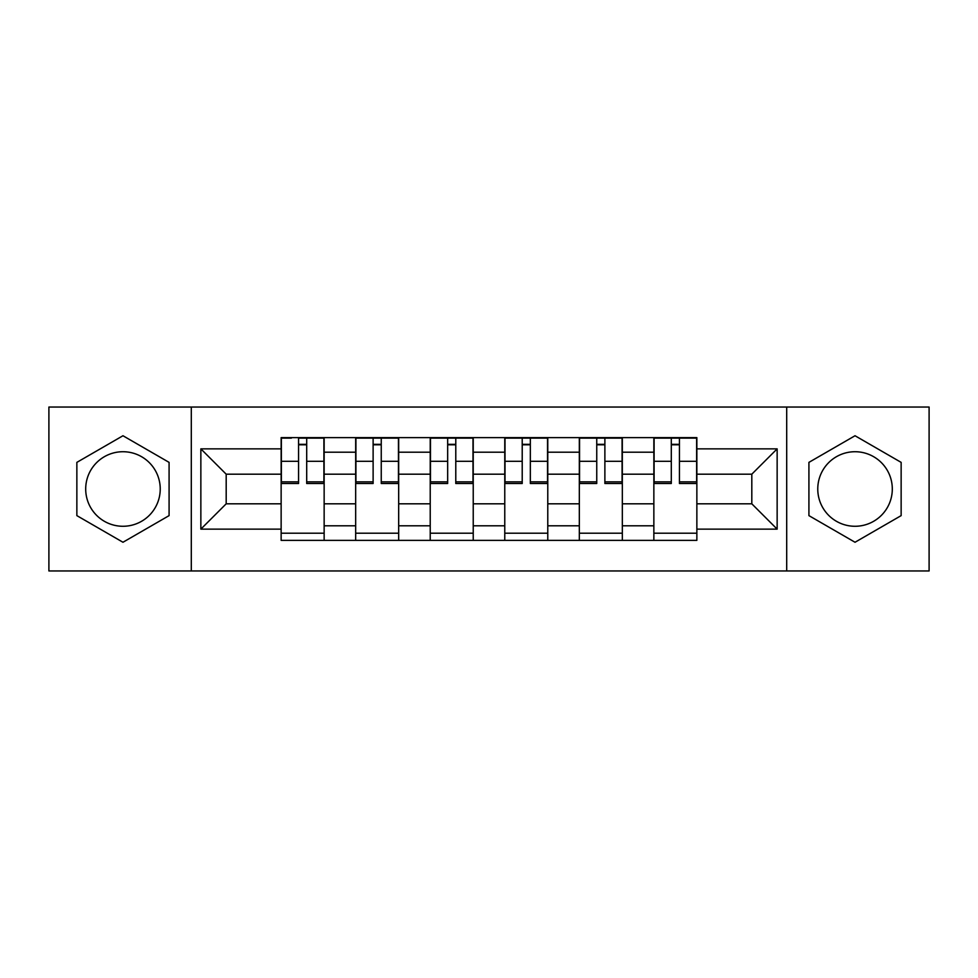 <?xml version="1.0" encoding="UTF-8"?>
<svg xmlns="http://www.w3.org/2000/svg" width="978" height="978" viewBox="0 0 978 978"><rect width="100%" height="100%" fill="white"/><g stroke="black" fill="none" stroke-linecap="round" stroke-linejoin="round"><path stroke-width="1.47" d="M122.971 526.274A37.274 37.274 0 0 1 85.697 489A37.274 37.274 0 0 1 122.971 451.726A37.274 37.274 0 0 1 160.233 489A37.274 37.274 0 0 1 122.971 526.274M855.029 526.274A37.274 37.274 0 0 1 817.767 489A37.274 37.274 0 0 1 855.029 451.726A37.274 37.274 0 0 1 892.303 489A37.274 37.274 0 0 1 855.029 526.274M786.703 570.956L929.1 570.956L929.1 407.044L48.9 407.044L48.9 570.956L786.703 570.956L786.703 407.044M355.674 540.369L355.674 452.203L324.146 452.203L324.146 540.369M324.146 452.203L324.146 437.631M355.674 452.203L355.674 437.631M398.682 437.631L398.682 540.369M430.222 540.369L430.222 437.631M473.23 437.631L473.23 540.369M504.77 540.369L504.77 437.631M547.778 437.631L547.778 540.369M579.318 540.369L579.318 437.631M622.326 437.631L622.326 540.369M653.854 540.369L653.854 437.631M653.854 503.817L622.326 503.817M579.318 503.817L547.778 503.817M504.77 503.817L473.23 503.817M430.222 503.817L398.682 503.817M355.674 503.817L324.146 503.817M653.854 474.183L622.326 474.183M579.318 474.183L547.778 474.183M504.77 474.183L473.23 474.183M430.222 474.183L398.682 474.183M355.674 474.183L324.146 474.183M226.187 503.817L281.138 503.817L281.138 474.183L226.187 474.183L226.187 503.817L200.857 529.135L200.857 448.865L281.138 448.865L281.138 474.183M696.862 474.183L696.862 503.817L751.813 503.817L751.813 474.183L696.862 474.183L696.862 437.631L281.138 437.631L281.138 448.865M696.862 448.865L777.143 448.865L777.143 529.135L696.862 529.135L696.862 503.817M281.138 503.817L281.138 540.369L696.862 540.369L696.862 529.135M281.138 529.135L200.857 529.135M191.297 570.956L191.297 407.044M169.084 462.374L122.971 435.748L76.859 462.374L76.859 515.626L122.971 542.252L169.084 515.626L169.084 462.374M901.141 462.374L855.029 435.748L808.916 462.374L808.916 515.626L855.029 542.252L901.141 515.626L901.141 462.374M324.146 533.206L281.138 533.206M298.571 444.794L306.701 444.794M398.682 533.206L355.674 533.206M373.119 444.794L381.249 444.794M473.23 533.206L430.222 533.206M447.667 444.794L455.785 444.794M547.778 533.206L504.77 533.206M522.215 444.794L530.333 444.794M622.326 533.206L579.318 533.206M596.751 444.794L604.881 444.794M696.862 533.206L653.854 533.206M671.299 444.794L679.429 444.794M200.857 448.865L226.187 474.183M751.813 503.817L777.143 529.135M751.813 474.183L777.143 448.865M306.701 483.499L306.701 438.107L323.901 438.107L323.901 483.499L306.701 483.499M298.571 444.318L306.701 444.318M291.407 438.107L281.371 438.107L281.371 483.499L298.571 483.499L298.571 438.107L313.865 438.107M381.249 483.499L381.249 438.107L398.449 438.107L398.449 483.499L381.249 483.499M373.119 444.318L381.249 444.318M373.119 438.107L355.919 438.107L355.919 483.499L373.119 483.499L373.119 438.107L388.413 438.107M455.785 483.499L455.785 438.107L472.997 438.107L472.997 483.499L455.785 483.499M447.667 444.318L455.785 444.318M447.667 438.107L430.467 438.107L430.467 483.499L447.667 483.499L447.667 438.107L462.961 438.107M530.333 483.499L530.333 438.107L547.533 438.107L547.533 483.499L530.333 483.499M522.215 444.318L530.333 444.318M522.215 438.107L505.003 438.107L505.003 483.499L522.215 483.499L522.215 438.107L537.497 438.107M604.881 483.499L604.881 438.107L622.081 438.107L622.081 483.499L604.881 483.499M596.751 444.318L604.881 444.318M596.751 438.107L579.551 438.107L579.551 483.499L596.751 483.499L596.751 438.107L612.045 438.107M679.429 483.499L679.429 438.107L696.629 438.107L696.629 483.499L679.429 483.499M671.299 444.318L679.429 444.318M671.299 438.107L654.099 438.107L654.099 483.499L671.299 483.499L671.299 438.107L686.593 438.107M579.318 452.203L547.778 452.203M504.77 452.203L473.23 452.203M430.222 452.203L398.682 452.203M653.854 452.203L622.326 452.203M579.318 525.797L547.778 525.797M504.77 525.797L473.23 525.797M430.222 525.797L398.682 525.797M355.674 525.797L324.146 525.797M653.854 525.797L622.326 525.797M306.701 481.861L323.901 481.861M306.701 461.31L323.901 461.31M281.371 481.861L298.571 481.861M281.371 461.31L298.571 461.31M381.249 481.861L398.449 481.861M381.249 461.31L398.449 461.31M355.919 481.861L373.119 481.861M355.919 461.31L373.119 461.31M455.785 481.861L472.997 481.861M455.785 461.31L472.997 461.31M430.467 481.861L447.667 481.861M430.467 461.31L447.667 461.31M530.333 481.861L547.533 481.861M530.333 461.31L547.533 461.31M505.003 481.861L522.215 481.861M505.003 461.31L522.215 461.31M604.881 481.861L622.081 481.861M604.881 461.31L622.081 461.31M579.551 481.861L596.751 481.861M579.551 461.31L596.751 461.31M679.429 481.861L696.629 481.861M679.429 461.31L696.629 461.31M654.099 481.861L671.299 481.861M654.099 461.31L671.299 461.31"/></g></svg>
